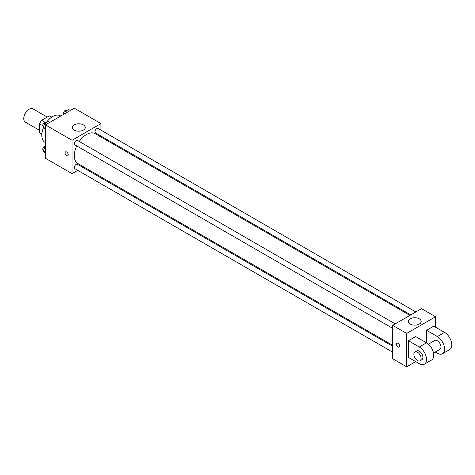 <?xml version="1.0" encoding="UTF-8"?>
<svg xmlns="http://www.w3.org/2000/svg" width="475" height="475" viewBox="0 0 475 475"><rect width="100%" height="100%" fill="white"/><g stroke="black" fill="none" stroke-linecap="round" stroke-linejoin="round"><path stroke-width="0.71" d="M47.215 117.07L33.001 108.864A7.665 4.423 120 0 0 27.093 110.913A7.665 4.423 120 0 0 23.75 118.625A7.665 4.423 120 0 0 25.335 122.134L39.556 130.34M44.858 122.17L41.622 120.3L49.222 115.912A9.892 5.712 120 0 1 50.368 116.316L51.739 117.111M41.865 133.998L39.556 132.662A9.892 5.712 120 0 0 40.476 133.445L41.848 134.241M39.556 132.662L39.556 123.88A9.892 5.712 120 0 1 41.622 120.3M42.792 125.75L39.556 123.88M51.538 117.248L49.222 115.912M43.51 127.609A15.325 8.847 120 0 0 41.812 135.31A15.325 8.847 120 0 0 44.983 142.328L45.422 142.577M60.747 116.037L60.313 115.781A15.325 8.847 120 0 0 46.58 122.194M77.746 170.353L72.063 173.63L45.422 158.252L45.422 124.883L74.32 108.199L100.961 123.577L100.961 130.138M83.695 166.915L82.852 167.402M76.695 145.89A17.266 9.969 120 0 0 74.302 155.652A17.266 9.969 120 0 0 77.882 163.56L392.647 345.289M409.919 315.382L95.148 133.653A17.266 9.969 120 0 0 79.254 141.461M100.961 136.04L100.961 137.008M72.063 173.63L72.063 140.262L100.961 123.577M415.868 311.95L98.123 128.499A2.553 1.472 120 0 0 96.152 129.182A2.553 1.472 120 0 0 95.036 131.753A2.553 1.472 120 0 0 95.564 132.923L410.756 314.895M392.647 346.263L77.461 164.285A2.553 1.472 120 0 0 75.489 164.973A2.553 1.472 120 0 0 74.373 167.544A2.553 1.472 120 0 0 74.902 168.714L392.647 352.159M392.647 328.302L74.902 144.851A2.553 1.472 -60 0 1 74.902 141.906A2.553 1.472 -60 0 1 77.461 140.428L395.206 323.879M72.063 140.262L45.422 124.883M74.308 130.102A6.407 3.699 180 0 1 72.432 127.49A6.407 3.699 180 0 1 78.838 123.791A6.407 3.699 180 0 1 85.245 127.49A6.407 3.699 180 0 1 81.29 130.904A6.407 3.699 180 0 1 74.308 130.102M68.228 154.731A2.232 1.288 60 0 1 67.765 155.752A2.232 1.288 60 0 1 65.526 154.464A2.232 1.288 60 0 1 65.526 151.881A2.232 1.288 60 0 1 67.248 152.481A2.232 1.288 60 0 1 68.228 154.731M67.765 155.752A2.232 1.288 60 0 1 65.532 154.464A2.232 1.288 60 0 1 65.532 151.881M415.678 361.588L406.647 366.801L392.647 358.72L392.647 325.351L421.545 308.667L435.545 316.748L435.545 327.174M45.422 129.817L43.255 127.241L44.816 123.209L47.945 121.404L49.697 122.413M45.422 128.493L43.255 127.241M46.568 124.224L44.816 123.209M46.223 122.396L45.849 122.182A2.553 1.472 120 0 0 43.884 122.865A2.553 1.472 120 0 0 42.768 125.436A2.553 1.472 120 0 0 43.296 126.605L43.462 126.7M64.469 113.887L65.479 111.281L68.608 109.476L70.359 110.485M67.23 112.29L65.479 111.281M66.886 110.467L66.512 110.253A2.553 1.472 120 0 0 64.547 110.936A2.553 1.472 120 0 0 63.43 113.507A2.553 1.472 120 0 0 63.644 114.362M45.422 153.674L43.255 151.097L44.816 147.066L45.422 146.716M45.422 152.35L43.255 151.097M45.422 147.416L44.816 147.066M45.422 145.92A2.553 1.472 120 0 0 42.768 149.292A2.553 1.472 120 0 0 43.296 150.462L43.462 150.557M398.068 346.988A2.232 1.288 -120 0 0 399.184 347.1A2.232 1.288 60 0 1 398.068 346.988A2.232 1.288 60 0 1 396.607 345.022A2.232 1.288 60 0 1 396.952 343.229A2.232 1.288 -120 0 0 396.607 345.016A2.232 1.288 -120 0 0 398.068 346.988M396.952 343.229A2.232 1.288 60 0 1 399.184 344.517A2.232 1.288 60 0 1 399.184 347.1M406.647 366.801L406.647 333.432L392.647 325.351L421.545 308.667M392.647 358.72L392.647 325.351M419.306 318.826A6.407 3.699 180 0 1 421.183 321.438A6.407 3.699 180 0 1 414.776 325.137A6.407 3.699 180 0 1 408.369 321.438A6.407 3.699 180 0 1 412.324 318.024A6.407 3.699 180 0 1 419.306 318.826M406.647 333.432L435.545 316.748M408.452 357.414L408.452 340.735L419.288 346.988A10.218 5.896 60 0 1 425.962 355.995A10.218 5.896 60 0 1 424.401 364.177A10.218 5.896 60 0 1 419.288 363.672L408.452 357.414M424.401 364.177L431.621 360.008A10.218 5.896 -120 0 0 433.188 351.821A10.218 5.896 -120 0 0 426.514 342.819L415.678 336.561L408.452 340.735M419.288 346.988L426.514 342.819L426.514 330.303L433.74 326.135L444.576 332.393A10.218 5.896 60 0 1 451.25 341.394A10.218 5.896 60 0 1 449.683 349.582L442.457 353.75A10.218 5.896 60 0 1 437.35 353.246L435.237 352.022M428.385 344.179L434.797 340.48A5.106 2.951 60 0 1 438.734 341.846A5.106 2.951 60 0 1 440.96 346.988A5.106 2.951 60 0 1 439.903 349.327L433.491 353.032M444.576 332.393L437.35 336.561L426.514 330.303M437.35 336.561A10.218 5.896 60 0 1 444.024 345.562A10.218 5.896 60 0 1 442.457 353.75M414.93 351.951L416.735 350.906A5.106 2.951 60 0 1 420.672 352.278A5.106 2.951 60 0 1 422.904 357.414A5.106 2.951 60 0 1 421.842 359.753L420.037 360.798A5.106 2.951 60 0 1 414.93 357.847A5.106 2.951 60 0 1 414.93 351.951A5.106 2.951 60 0 1 418.867 353.317A5.106 2.951 60 0 1 421.093 358.459A5.106 2.951 60 0 1 420.037 360.798"/></g></svg>
